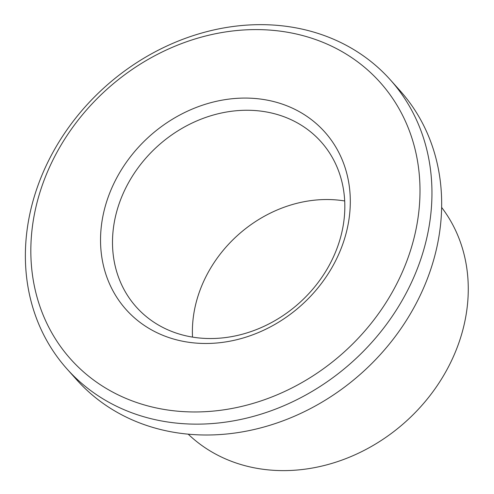 <?xml version="1.0" encoding="UTF-8"?>
<svg xmlns="http://www.w3.org/2000/svg" width="494" height="494" viewBox="0 0 494 494"><rect width="100%" height="100%" fill="white"/><g stroke="black" fill="none" stroke-linecap="round" stroke-linejoin="round"><path stroke-width="0.74" d="M343.318 224.838A123.926 105.667 138.2 0 1 256.849 329.405A123.926 105.667 138.2 0 1 136.313 307.033A123.926 105.667 138.2 0 1 158.21 145.65A123.926 105.667 138.2 0 1 321.026 141.766A123.926 105.667 138.2 0 1 343.318 224.838M348.678 221.25A133.219 113.589 138.2 0 1 146.403 326.812A133.219 113.589 138.2 0 1 181.205 114.275A133.219 113.589 138.2 0 1 348.678 221.25M192.524 337.112A123.926 105.667 138.2 0 1 344.689 200.959M417.467 221.51A207.579 176.988 138.2 0 1 102.295 385.993A207.579 176.988 138.2 0 1 156.524 54.834A207.579 176.988 138.2 0 1 417.467 221.51M441.636 207.418A170.399 145.292 138.2 0 1 466.188 314.27A170.399 145.292 138.2 0 1 352.376 455.956A170.399 145.292 138.2 0 1 188.208 434.17M390.291 79.787L400.004 90.643A216.872 184.917 138.2 0 1 439.018 236.021A216.872 184.917 138.2 0 1 287.699 419.023A216.872 184.917 138.2 0 1 76.761 379.867L67.048 369.006A216.872 184.917 138.2 0 1 105.364 86.592A216.872 184.917 138.2 0 1 390.291 79.787A216.872 184.917 138.2 0 1 429.305 225.165A216.872 184.917 138.2 0 1 277.986 408.161A216.872 184.917 138.2 0 1 67.048 369.006"/></g></svg>

